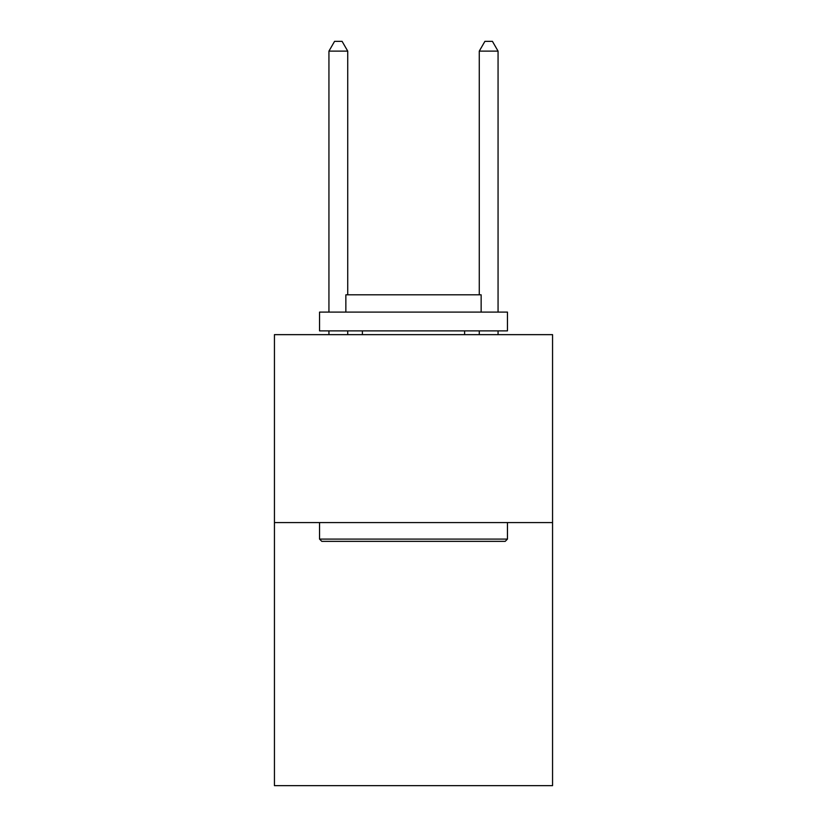 <?xml version="1.0" encoding="UTF-8"?>
<svg xmlns="http://www.w3.org/2000/svg" width="827" height="827" viewBox="0 0 827 827"><rect width="100%" height="100%" fill="white"/><g stroke="black" fill="none" stroke-linecap="round" stroke-linejoin="round"><path stroke-width="1.24" d="M552.56 522.571L552.56 785.65L274.44 785.65L274.44 334.646L552.56 334.646L552.56 522.571L274.44 522.571M321.796 541.354L319.542 539.101L507.458 539.101L505.204 541.354L321.796 541.354M507.458 312.099L507.458 330.893L319.542 330.893L319.542 312.099L507.458 312.099M345.851 312.099L345.851 294.815L481.149 294.815L481.149 312.099M507.458 522.571L507.458 539.101M319.542 522.571L319.542 539.101M464.609 330.893L464.609 334.646M362.391 330.893L362.391 334.646M347.733 294.815L347.733 51.119L328.939 51.119L328.939 312.099M328.939 330.893L328.939 334.646M347.733 330.893L347.733 334.646M328.939 51.119L334.573 41.35L342.089 41.35L347.733 51.119M498.061 334.646L498.061 330.893M498.061 312.099L498.061 51.119L479.267 51.119L479.267 294.815M479.267 334.646L479.267 330.893M479.267 51.119L484.911 41.35L492.427 41.35L498.061 51.119"/></g></svg>
